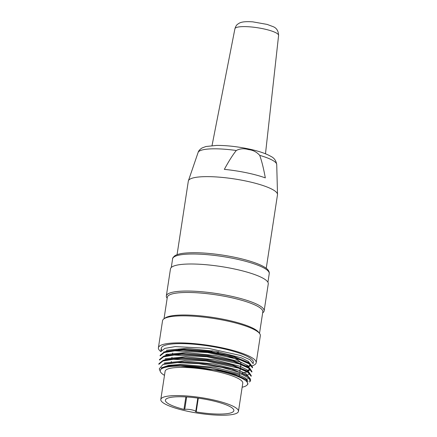 <?xml version="1.0" encoding="UTF-8"?>
<svg xmlns="http://www.w3.org/2000/svg" width="437" height="437" viewBox="0 0 437 437"><rect width="100%" height="100%" fill="white"/><g stroke="black" fill="none" stroke-linecap="round" stroke-linejoin="round"><path stroke-width="0.66" d="M160.8 399.467L165.11 371.297A39.281 7.926 8.7 0 1 166.694 369.494A39.281 7.926 8.7 0 1 210.11 370.226A39.281 7.926 8.7 0 1 242.77 383.178L238.46 411.348A39.281 7.926 8.7 0 1 198.431 413.244A39.281 7.926 8.7 0 1 160.8 399.467A39.281 7.926 8.7 0 1 162.384 397.67A39.281 7.926 8.7 0 1 205.8 398.402A39.281 7.926 8.7 0 1 238.46 411.348M164.487 375.35A44.23 8.926 8.7 0 1 160.368 371.641A44.23 8.926 8.7 0 1 161.608 368.757A44.23 8.926 8.7 0 1 180.852 366.184A44.23 8.926 8.7 0 1 227.999 373.231A44.23 8.926 8.7 0 1 247.189 384.926A44.23 8.926 8.7 0 1 242.153 387.231M161.291 367.899L161.608 368.757L161.291 367.899L168.584 365.381L181.044 364.42L214.037 367.266L242.071 374.394L249.079 378.234L250.062 381.43A46.557 9.396 8.7 0 1 249.445 382.014L250.008 381.496M159.292 368.844L162.946 364.458L177.427 362.59L198.955 363.677L221.952 367.413L240.65 372.739A46.557 9.396 8.7 0 1 250.559 380.376A46.557 9.396 8.7 0 1 250.062 381.43M245.823 379.403L235.674 374.733L219.216 370.39L180.852 366.184L219.39 370.527L235.936 374.962L246.26 379.748L247.948 383.883M240.65 372.739L248.456 376.661L250.63 379.906L250.559 380.376M158.937 363.71L162.985 360.443L181.131 358.46L207.733 360.58L233.407 365.911L249.085 372.417L251.253 375.673M251.799 372.045L248.8 368.227L239.301 363.966L207.062 356.778L174.057 355.046L163.629 356.8L159.467 360.077L159.56 359.482L163.602 356.226L181.721 354.238L208.291 356.341L233.97 361.661L249.718 368.178L251.903 371.45M160.232 355.259L164.236 351.998L182.382 350.01L208.957 352.124L234.62 357.444L250.346 363.95L252.57 367.227L252.477 367.828M253.089 363.595L250.101 359.777L240.508 355.483L208.367 348.333L175.313 346.596L164.875 348.365L160.761 351.627L161.28 348.218A46.557 9.396 8.7 0 1 208.722 345.978A46.557 9.396 8.7 0 1 253.323 362.306A46.557 9.396 8.7 0 1 253.067 363.016M252.449 367.823L249.472 364.016L239.935 359.744L207.712 352.561L174.778 350.829L164.214 352.566L160.166 355.86M251.138 376.273L248.172 372.455L238.618 368.189L206.395 361.011L173.44 359.285L162.908 361.022L158.871 364.311M170.14 355.423A46.557 9.396 8.7 0 1 169.108 354.964M168.518 354.691A46.557 9.396 8.7 0 1 167.213 354.052M163.946 352.102A46.557 9.396 8.7 0 1 163.667 351.894M161.766 349.988A46.557 9.396 8.7 0 1 161.28 348.218M247.883 365.703A46.557 9.396 8.7 0 1 245.086 366.233M240.995 366.676A46.557 9.396 8.7 0 1 240.579 366.709M160.772 351.556A49.468 9.98 8.7 0 1 158.407 347.781A49.468 9.98 8.7 0 1 159.958 345.776A49.468 9.98 8.7 0 1 214.267 346.295A49.468 9.98 8.7 0 1 256.202 362.743A49.468 9.98 8.7 0 1 252.225 365.845M249.014 366.654A49.468 9.98 8.7 0 1 247.653 366.883M168.392 355.674A49.468 9.98 8.7 0 1 167.398 355.248M167 355.073A49.468 9.98 8.7 0 1 165.781 354.511M158.407 347.781L162.542 320.736A49.468 9.98 8.7 0 1 163.902 318.863A49.468 9.98 8.7 0 1 164.099 318.731A49.468 9.98 8.7 0 1 213.349 318.415A49.468 9.98 8.7 0 1 259.6 333.507A49.468 9.98 8.7 0 1 260.337 335.698L256.202 362.743M163.902 318.863L165.191 317.956A48.305 9.745 8.7 0 1 165.383 317.83A48.305 9.745 8.7 0 1 213.48 317.519A48.305 9.745 8.7 0 1 258.638 332.257L259.6 333.507M164.022 318.781L167.316 297.247A48.305 9.745 8.7 0 1 168.835 295.292A48.305 9.745 8.7 0 1 221.859 295.794A48.305 9.745 8.7 0 1 262.812 311.86L259.512 333.393M167.163 298.247L167.076 298.138A49.468 9.98 8.7 0 1 166.339 295.942A49.468 9.98 8.7 0 1 167.89 293.943A49.468 9.98 8.7 0 1 222.198 294.456A49.468 9.98 8.7 0 1 264.134 310.909A49.468 9.98 8.7 0 1 262.774 312.783L262.659 312.865M166.339 295.942L170.474 268.897A49.468 9.98 8.7 0 1 172.031 266.892A49.468 9.98 8.7 0 1 226.333 267.411A49.468 9.98 8.7 0 1 268.269 283.864L264.134 310.909M164.673 363.857L181.95 361.967L207.247 363.994L231.566 369.014L246.473 375.192L248.451 376.645M165.306 359.629L182.606 357.75L207.865 359.755L232.233 364.786L247.074 370.958L249.172 374.023L249.336 372.996M165.94 355.407L183.256 353.528L208.487 355.521L232.883 360.563L247.686 366.725L249.817 369.8L247.539 371.871L241.677 373.165M166.568 351.201L183.879 349.3L209.061 351.277L233.467 356.335L248.32 362.481L250.434 365.567M250.079 366.053L247.757 366.862L250.598 364.545L248.358 361.377L241.328 357.837L216.135 351.37L186.73 348.322L166.393 350.283M247.052 371.057L249.953 368.773L247.774 365.622L240.607 362.065L215.512 355.592L185.96 352.522L165.743 354.522M249.248 372.985L247.145 369.839L240.017 366.293L214.911 359.815L185.408 356.761L165.208 358.75M248.653 377.082L246.206 373.903L239.012 370.368L213.66 363.95L184.387 360.995L164.328 363.016M248.03 381.446L245.572 378.114L237.733 374.378L210.383 367.736L179.962 365.179L168.535 366.026L161.69 368.244M185.862 396.922L183.955 409.393L184.742 409.453A5.818 1.174 8.7 0 1 191.286 409.748A5.818 1.174 8.7 0 1 195.732 411.588A5.818 1.174 8.7 0 1 195.672 411.72L196.186 411.933L198.294 398.151M183.955 409.393A34.627 6.987 8.7 0 1 165.399 400.172A34.627 6.987 8.7 0 1 200.687 398.5A34.627 6.987 8.7 0 1 233.861 410.643A34.627 6.987 8.7 0 1 196.186 411.933M240.978 363.273A34.627 6.987 -171.3 0 0 215.07 353.003A34.627 6.987 -171.3 0 0 177.466 350.692M172.664 353.041A34.627 6.987 -171.3 0 0 172.555 353.407L172.457 354.052M218.331 353.686L218.642 351.638L216.637 352.741M211.016 352.255L211.115 351.594L212.606 350.774M208.662 351.867A4.425 0.89 8.7 0 1 211.115 351.594M177.072 350.709L177.34 350.097M178.618 349.392L179.143 349.371M178.596 350.496L177.154 350.195M182.191 350.004L182.611 350.092M266.237 268.313L277.495 194.744A45.104 9.101 -171.3 0 0 277.511 194.41A45.104 9.101 -171.3 0 0 245.583 180.956A45.104 9.101 -171.3 0 0 190.144 179.033A45.104 9.101 -171.3 0 0 188.407 180.776A45.104 9.101 -171.3 0 0 188.325 181.098L177.067 254.667M265.319 177.886A43.563 8.789 -171.3 0 0 224.345 169.37C228.742 161.231 232.719 154.938 236.286 150.497C239.989 148.542 244.086 148.252 248.577 149.629C252.941 150.049 256.65 151.961 259.709 155.364C261.741 160.969 263.609 168.474 265.319 177.886M267.925 282.264L269.247 273.633A48.884 9.865 -171.3 0 0 227.803 257.377A48.884 9.865 -171.3 0 0 174.139 256.863A48.884 9.865 -171.3 0 0 172.604 258.846L171.282 267.477M184.742 409.453L186.654 396.965M236.286 150.497A39.794 8.03 -171.3 0 0 199.638 150.929A39.794 8.03 -171.3 0 0 198.103 152.469C198.567 150.814 199.906 149.307 202.118 147.935L205.958 146.504L216.708 145.406C226.808 145.39 237.706 146.619 249.407 149.093C258.862 151.136 266.062 153.589 270.995 156.446C274.163 157.959 276.075 160.641 276.725 164.498A39.794 8.03 -171.3 0 0 259.709 155.364M235.794 27.782A22.096 4.457 -171.3 0 0 234.915 28.76C236.341 24.335 237.69 24.325 239.006 23.314C241.115 22.085 244.436 21.304 252.777 21.85L267.171 24.417L272.737 26.504C276.457 27.788 278.407 30.765 278.593 35.441A22.096 4.457 -171.3 0 0 260.13 28.176A22.096 4.457 -171.3 0 0 235.794 27.782M172.604 258.846C172.375 258.305 173.128 257.267 174.866 255.732C176.985 254.427 180.257 253.553 184.687 253.121C194.733 252.182 207.384 252.843 222.63 255.11C234.603 256.972 244.993 259.398 253.788 262.391C258.77 264.101 262.599 265.849 265.286 267.635C267.548 269.039 268.87 270.689 269.258 272.584L269.247 273.633M247.189 384.926L248.008 383.932M160.368 371.641L159.248 368.861M160.204 355.254L160.111 355.855M158.91 363.704L158.822 364.305M253.323 362.306L253.127 363.6M251.925 371.45L251.832 372.051M251.28 375.678L251.188 376.279M246.271 379.737L245.829 379.403M162.941 364.447L164.634 363.857M165.279 359.635L162.952 360.443M247.124 370.953L249.101 372.422M165.923 355.407L163.602 356.215M247.768 366.73L249.745 368.194M166.573 351.184L164.246 351.987M248.418 362.502L250.396 363.972M164.438 356.543L164.05 356.253M247.107 371.089L249.434 370.281M163.766 360.749L163.383 360.47M246.463 375.312L248.784 374.509M245.812 379.54L248.14 378.732M248.527 378.251L248.593 377.825M249.822 369.8L249.98 368.773M250.472 365.572L250.625 364.545M195.732 411.588L197.803 398.085M239.159 376.006L239.552 373.449M239.804 371.789L241.016 363.879M170.55 366.512L170.67 365.725M171.162 362.519L171.32 361.481M171.637 359.427L171.73 358.815M171.812 358.291L171.97 357.253M172.282 355.188L172.375 354.587M198.103 152.469L188.407 180.776M276.725 164.498L277.511 194.41M234.915 28.76L212.032 145.603M278.593 35.441L265.488 153.78"/></g></svg>
